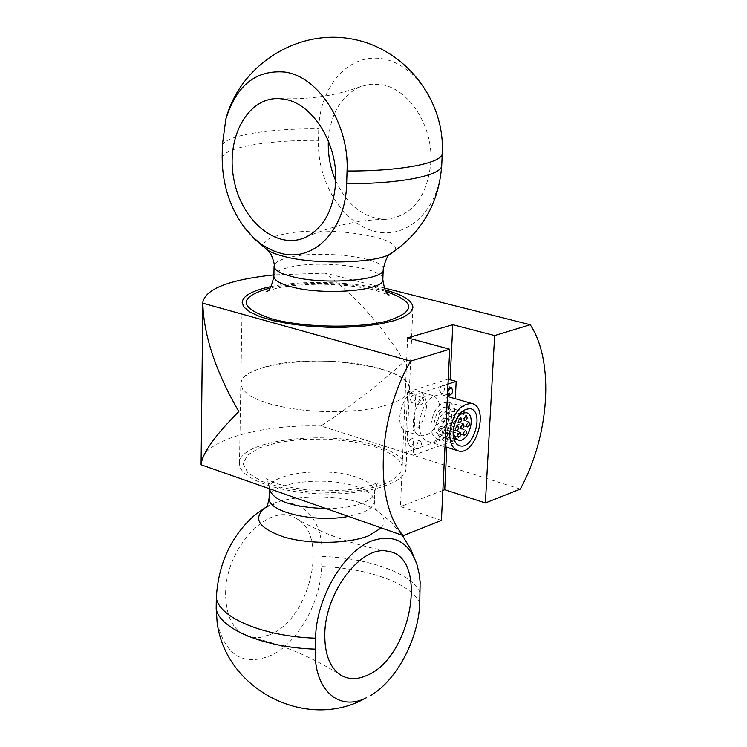 <?xml version="1.0" encoding="UTF-8"?>
<svg xmlns="http://www.w3.org/2000/svg" width="747" height="747" viewBox="0 0 747 747"><rect width="100%" height="100%" fill="white"/><g stroke="black" fill="none" stroke-linecap="round" stroke-linejoin="round"><path stroke-width="0.56" stroke-dasharray="3.73 2.8" d="M384.163 287.959L325.347 273.15C355.441 295.961 381.782 325.356 404.388 361.333C379.345 384.257 351.51 405.808 320.883 425.995L520.276 489.098M201.055 463.738C200.57 441.16 258.611 424.24 320.883 425.995M442.868 490.424L400.504 506.578L441.412 520.444M325.347 273.15L273.897 274.896M407.591 337.868L400.504 506.578M450.114 379.728L446.818 447.322M269.275 634.931C309.949 620.113 329.763 535.085 296.139 518.465C270.283 500.658 224.903 547.99 225.613 594.182C226.136 618.311 234.334 632.634 250.217 637.172L259.517 637.583L269.275 634.931M217.153 622.634C225.855 656.968 244.848 667.426 274.14 653.998C299.874 639.469 320.715 600.709 321.658 566.562L321.966 556.459C324.553 511.088 289.238 486.596 255.269 514.646M377.198 446.034C396.087 452.206 405.705 459.676 406.032 468.444C405.995 483.029 367.207 495.336 321.938 493.898C276.661 492.647 238.666 478.061 239.498 463.504C237.91 439.852 328.138 429.208 377.198 446.034M380.139 368.691C399.281 374.312 409.048 381.073 409.421 388.963L407.171 394.397L400.915 399.486L390.877 403.968L377.487 407.591L361.38 410.168L343.368 411.541L324.375 411.625L305.43 410.42L287.53 407.983L271.6 404.454L258.453 400.037L248.695 394.967L242.756 389.514L240.823 383.958C239.189 362.65 330.435 353.378 380.139 368.691M335.711 180.774C347.402 205.462 363.938 218.329 385.331 219.366C411.877 216.611 427.051 197.628 430.87 162.435C433.157 125.935 408.74 88.305 380.97 84.551L370.82 84.168L361.053 86.409C341.314 95.28 330.407 113.441 328.344 140.884M442.252 152.491C444.624 108.138 415.463 63.467 381.922 58.705C348.391 53.289 319.604 86.792 318.745 128.811L318.427 140.324C317.101 182.137 343.125 224.249 375.601 231.579C408.021 239.535 439.824 208.852 441.692 164.555L442.28 153.228M385.022 289.948C354.003 281.488 302.526 279.966 271.058 286.568M264.354 367.197C249.227 371.604 241.384 377.198 240.823 383.958L242.756 389.514L248.695 394.967L258.453 400.037L271.6 404.454L287.53 407.983L305.43 410.42L324.375 411.625L343.368 411.541L361.38 410.168L377.487 407.591L390.877 403.968L400.915 399.486L407.171 394.397L409.421 388.963C412.605 366.506 312.33 352.164 264.354 367.197M435.744 423.091L438.19 419.963C439.609 422.242 439.105 423.941 436.659 425.062L435.744 423.091M438.2 429.404L440.646 426.276C442.056 428.554 441.542 430.244 439.115 431.355L438.2 429.404M441.346 421.168L443.774 418.049C445.193 420.318 444.689 422.018 442.261 423.138L441.346 421.168M438.891 414.837L441.328 411.718C442.756 413.987 442.252 415.687 439.815 416.817L438.891 414.837M443.783 427.461L446.211 424.352C447.612 426.621 447.108 428.311 444.689 429.422L443.783 427.461M446.911 419.263L449.33 416.154C450.74 418.413 450.236 420.103 447.827 421.224L446.911 419.263M444.484 412.942L446.902 409.832C448.331 412.101 447.827 413.791 445.399 414.921L444.484 412.942M434.054 423.67C435.8 412.568 440.114 407.012 447.005 407.012C457.491 409.412 448.975 437.882 438.9 434.128C435.585 432.84 433.97 429.348 434.054 423.67M430.898 424.754C433.241 409.758 439.068 402.26 448.368 402.25C462.542 405.49 451.048 443.933 437.425 438.863C432.961 437.107 430.786 432.41 430.898 424.754M408.432 443.307L409.832 446.276C413.614 444.624 414.417 442.037 412.241 438.526L409.758 439.684L408.432 443.307M416.593 445.856L417.918 442.215L420.402 441.047C422.569 444.568 421.756 447.164 417.984 448.826L416.593 445.856M410.308 399.57L411.774 402.633C415.575 400.915 416.35 398.3 414.081 394.789L411.616 395.957L410.308 399.57M418.525 401.989L419.833 398.366L422.298 397.189C424.557 400.7 423.782 403.324 419.982 405.061L418.525 401.989M437.509 433.176L438.863 436.117C442.532 434.446 443.307 431.897 441.188 428.47L438.788 429.628L437.509 433.176M445.623 435.65L446.911 432.083L449.311 430.926C451.412 434.362 450.637 436.92 446.977 438.601L445.623 435.65M439.544 390.065L440.963 393.109C444.652 391.372 445.389 388.795 443.186 385.368L440.805 386.526L439.544 390.065M426.49 407.236C423.932 423.68 417.433 431.841 406.984 431.71C391.307 428.031 403.875 386.003 418.992 391.521C424.119 393.482 426.612 398.721 426.49 407.236M439.955 411.214C440.095 402.652 437.621 397.404 432.522 395.452C417.452 389.934 404.818 432.196 420.44 435.856C430.86 435.959 437.368 427.742 439.955 411.214M419.263 423.418C422.232 404.323 429.674 394.771 441.561 394.771C459.741 398.907 445.1 447.901 427.629 441.393C421.934 439.152 419.142 433.157 419.263 423.418M407.582 392.082L447.985 379.131L445.1 438.582L405.005 452.738L407.582 392.082L415.808 394.481L413.156 455.315L453.205 441.066L455.306 398.739M405.005 452.738L413.156 455.315M448.032 384.07L415.808 394.481M445.1 438.582L453.205 441.066M381.269 527.924C386.264 521.751 384.518 515.729 376.049 509.865L362.631 503.525C334.656 493.487 285.746 494.981 266.978 506.625L265.895 507.288M420.225 592.931C412.381 573.5 368.616 557.925 321.966 556.459M269.116 498.184C267.94 482.599 325.561 475.335 356.571 486.652C368.29 490.723 374.238 495.616 374.415 501.312C374.116 505.822 369.765 509.706 361.361 512.974L348.429 516.42M326.243 508.642C340.417 508.53 352.239 506.774 361.707 503.357C370.12 500.126 374.48 496.279 374.779 491.825C374.592 486.194 368.635 481.357 356.898 477.324C325.841 466.119 268.136 473.29 269.312 488.697C268.453 482.543 267.333 479.182 265.941 478.612L275.671 483.337L292.581 487.744L306.391 489.771L325.655 490.91L346.076 490.107L359.914 488.183L372.828 484.775L378.748 481.964C377.319 482.441 376.002 485.737 374.779 491.825L374.415 501.312C375.078 507.064 376.021 510.22 377.263 510.789L390.298 521.397L402.306 535.3M374.873 446.837C408.049 459.181 410.813 471.843 383.155 484.831L361.959 490.144L335.935 492.562L308.278 491.75L282.413 487.819L261.515 481.273L247.985 472.972L243.177 463.943L247.322 455.212L259.676 447.733L278.659 442.261L302.171 439.301L327.756 439.105L352.836 441.701L374.873 446.837M419.739 603.389C411.933 583.743 368.234 568.028 321.658 566.562M441.692 164.555L441.729 165.32M267.006 249.666C259.919 243.606 264.783 238.601 281.6 234.633C325.104 223.904 416.144 238.76 391.26 253.354M222.167 157.225C225.715 147.084 269.004 139.95 318.427 140.324M383.211 269.359C385.387 257.566 319.744 249.535 288.874 257.463C279.341 259.741 274.41 262.627 274.084 266.119M273.869 276.278C274.196 272.72 279.117 269.788 288.641 267.463C319.464 259.368 385.004 267.51 382.828 279.518M385.872 291.479C355.609 282.263 300.882 280.639 270.115 288.043M222.326 145.161C225.883 135.31 269.247 128.409 318.745 128.811M296.139 518.465C323.218 534.105 353.742 545.039 387.721 551.267M250.217 637.172C280.919 643.877 311.013 656.482 340.52 674.971M242.187 302.432L239.498 463.504M412.904 307.493L406.032 468.444M361.053 86.409C336.411 95.709 309.174 99.781 279.341 98.613M385.331 219.366C359.204 219.646 332.527 225.678 305.299 237.434M266.772 291.507C268.416 291.003 264.036 291.853 276.717 288.239C285.447 285.998 299.836 284.654 319.884 284.187C340.66 284.495 358.905 286.446 374.63 290.023L389.01 295.13M457.603 425.771L438.19 419.963M456.062 430.907L436.659 425.062M460.031 432.121L440.646 426.276M458.481 437.238L439.115 431.355M463.177 423.829L443.774 418.049M461.646 428.946L442.261 423.138M460.759 417.461L441.328 411.718M459.237 422.597L439.815 416.817M465.577 430.16L446.211 424.352M464.036 435.268L444.689 429.422M468.714 421.896L449.33 416.154M467.192 427.004L447.827 421.224M466.315 415.547L446.902 409.832M464.802 420.673L445.399 414.921M438.9 434.128L453.84 438.685M447.005 407.012L461.991 411.41M470.601 408.721L448.368 402.25M459.564 445.651L437.425 438.863M420.402 441.047L412.241 438.526M417.984 448.826L409.832 446.276M422.298 397.189L414.081 394.789M419.982 405.061L411.774 402.633M449.311 430.926L441.188 428.47M446.977 438.601L438.863 436.117M451.375 387.702L443.186 385.368M449.143 395.462L440.963 393.109M432.522 395.452L418.992 391.521M420.44 435.856L406.984 431.71M427.629 441.393L444.988 446.753M441.561 394.771L447.425 396.461"/><path stroke-width="1.12" d="M410.673 361.109C376.862 418.983 374.154 502.852 403.231 535.618L201.083 464.774C202.222 453.401 214.809 435.66 238.825 411.56C215.678 371.53 203.679 335.403 202.81 303.189L410.673 361.109L449.722 349.232L407.591 337.868L452.803 324.712L494.635 335.562L485.382 502.964L520.276 489.098C549.493 435.781 554.666 361.819 530.239 324.73L384.163 287.959M201.083 464.774L202.81 303.189M485.382 502.964L444.745 489.705L442.868 490.424M449.722 349.232L441.412 520.444L403.231 535.618M273.897 274.896C229.441 279.639 205.733 288.79 202.782 302.358M494.635 335.562L530.239 324.73M452.803 324.712L450.114 379.728M446.818 447.322L444.745 489.705M367.066 675.353C357.178 679.835 348.326 679.705 340.52 674.971C329.829 667.622 324.6 654.027 324.805 634.194C325.038 591.895 361.632 544.703 387.721 551.267C429.254 555.964 411.886 657.285 367.066 675.353M265.932 507.25L255.269 514.646C231.327 535.618 218.348 563.341 216.322 597.824L216.182 608.413L217.153 622.634C225.323 688.267 303.646 730.127 362.5 699.827L366.217 697.847C338.671 711.947 313.535 689.649 315.262 649.162L315.579 638.181C316.074 598.114 343.937 550.81 372.155 540.763C393.912 533.713 408.87 541.724 417.041 564.788L419.226 574.088L420.141 582.193L419.739 603.389C418.497 639.002 396.526 680.666 370.605 695.504M328.344 140.884C327.802 154.769 330.267 168.066 335.711 180.774M284.346 99.202C312.377 103.31 337.532 143.032 335.702 181.325C333.9 209.421 323.768 228.124 305.299 237.434C276.735 250.432 241.384 220.738 233.848 179.252C225.575 137.906 247.715 96.783 279.341 98.613L284.346 99.202M222.326 145.161L225.855 119.081C236.407 85.261 256.109 69.592 284.952 72.067C318.782 76.596 349.372 124.562 347.056 170.979L346.655 183.65C345.805 230.235 313.535 262.57 280.891 253.317C266.707 249.563 254.279 240.581 243.606 226.36C229.376 206.396 222.223 183.351 222.167 157.225L222.326 145.161M271.058 286.568L265.969 287.707C250.665 291.545 242.738 296.447 242.187 302.432L244.157 307.353L250.18 312.19L260.077 316.709L273.402 320.668L289.547 323.853L307.689 326.075L326.887 327.214L346.113 327.214L364.359 326.065L380.662 323.853L394.201 320.687L404.342 316.765L410.645 312.293L412.904 307.493C412.54 300.77 403.249 294.925 385.022 289.948M455.156 428.927L457.603 425.771C459.013 428.059 458.499 429.768 456.062 430.907L455.156 428.927M457.584 435.268L460.031 432.121C461.422 434.399 460.908 436.108 458.481 437.238L457.584 435.268M460.74 426.976L463.177 423.829C464.578 426.107 464.064 427.816 461.646 428.946L460.74 426.976M458.322 420.608L460.759 417.461C462.169 419.739 461.665 421.457 459.237 422.597L458.322 420.608M463.149 433.307L465.577 430.16C466.959 432.438 466.455 434.138 464.036 435.268L463.149 433.307M466.296 425.034L468.714 421.896C470.106 424.165 469.602 425.865 467.192 427.004L466.296 425.034M463.896 418.684L466.315 415.547C467.725 417.816 467.22 419.525 464.802 420.673L463.896 418.684M453.476 429.516C453.364 435.23 454.96 438.741 458.256 440.03C468.285 443.765 476.857 415.08 466.427 412.708C459.564 412.727 455.25 418.329 453.476 429.516M453.121 431.458C455.521 416.35 461.347 408.768 470.601 408.721C484.691 411.924 473.094 450.712 459.564 445.651C455.128 443.905 452.981 439.18 453.121 431.458M447.724 392.418L448.994 388.87L451.375 387.702C453.569 391.129 452.822 393.716 449.143 395.462L447.724 392.418M449.741 432.644C449.563 442.495 452.299 448.527 457.948 450.758C475.269 457.239 490.088 407.657 472.057 403.567C460.245 403.632 452.803 413.334 449.741 432.644M448.265 379.205L456.174 381.437L448.032 384.07M455.306 398.739L456.174 381.437M216.182 608.413C218.694 628.367 263.252 647.556 315.262 649.162M216.322 597.824C218.843 617.573 263.486 636.575 315.579 638.181M265.895 507.288C251.954 518.203 258.163 528.166 284.504 537.196C309.977 544.572 348.261 543.9 368.635 535.804L381.269 527.924M348.429 516.42C315.029 523.115 266.968 511.742 269.116 498.184C268.108 503.898 266.978 506.998 265.708 507.484M269.116 498.184L269.312 488.687C272.711 500.593 291.685 507.25 326.243 508.642M391.26 253.354C378.262 263.14 316.439 265.082 284.29 256.501C276.259 254.475 270.498 252.197 267.006 249.666L270.974 254.241C273.701 260.768 274.737 264.727 274.084 266.119C274.242 269.947 280.004 273.383 291.367 276.418C323.498 285.382 385.275 280.396 383.211 269.359C385.517 259.386 388.197 254.055 391.26 253.354C422.12 232.242 438.947 202.904 441.729 165.32L442.28 153.228C442.99 162.977 401.167 171.287 347.056 170.979M441.729 165.32C442.42 175.33 400.663 183.921 346.655 183.65M389.01 295.13L389.01 295.13C389.504 293.683 385.62 297.904 382.828 279.518C384.873 290.742 323.199 295.849 291.125 286.755C279.77 283.673 274.018 280.181 273.869 276.278L274.084 266.119M270.115 288.043L268.612 288.407C237.901 297.521 238.788 307.633 271.254 318.717C302.61 327.588 357.673 328.68 387.142 321.051C416.172 311.639 415.752 301.779 385.872 291.479M417.041 564.788L410.85 549.437L402.306 535.3M243.606 226.36L254.438 238.9L267.006 249.666M382.828 279.518L383.211 269.359M273.869 276.278C271.899 285.653 269.527 290.732 266.772 291.507M442.28 153.228C445.119 98.585 403.501 46.846 349.381 38.545C295.354 29.693 239.824 66.1 225.855 119.081M453.84 438.685L458.256 440.03M461.991 411.41L466.427 412.708M444.988 446.753L457.948 450.758M447.425 396.461L472.057 403.567"/></g></svg>
